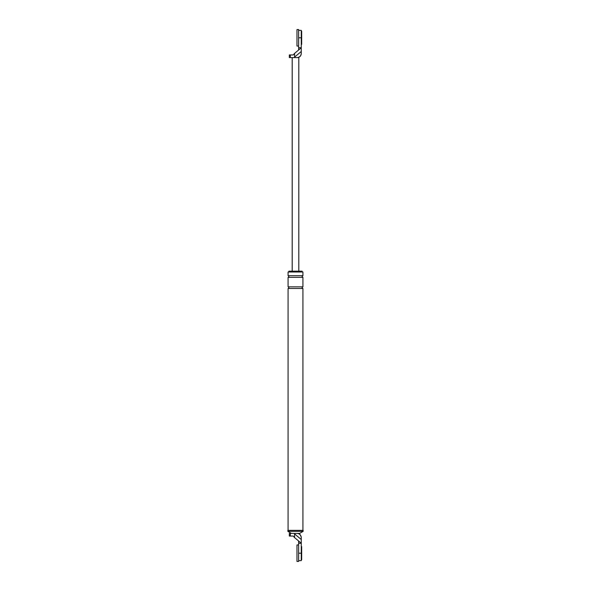 <?xml version="1.0" encoding="UTF-8"?>
<svg xmlns="http://www.w3.org/2000/svg" width="591" height="591" viewBox="0 0 591 591"><rect width="100%" height="100%" fill="white"/><g stroke="black" fill="none" stroke-linecap="round" stroke-linejoin="round"><path stroke-width="0.89" d="M298.632 561.45L298.632 544.954L296.985 544.954L296.985 561.45L298.632 561.45M298.632 46.046L298.632 29.55L296.985 29.55L296.985 46.046L298.632 46.046M301.27 546.609L301.683 546.609L301.683 559.803L301.27 559.803M301.27 31.197L301.683 31.197L301.683 44.391L301.27 44.391M290.321 533.414L297.147 533.414C299.637 533.673 301.011 535.047 301.27 537.537C301.27 536.901 301.27 536.901 301.27 537.537C301.27 536.901 301.27 536.901 301.27 537.537L301.27 539.494L294.606 533.946L294.606 537.64L293.217 536.052L289.317 536.052L289.317 533.414L290.321 533.414L290.321 536.052M298.632 560.623L301.27 560.623L301.27 543.306L298.632 543.306L298.632 541.009L301.27 543.306L301.27 539.494M288.903 272L288.903 271.173L302.097 271.173L302.097 272M294.052 533.414L294.606 533.946M298.632 541.009L294.606 537.64M297.147 533.414L299.622 533.414L303.131 531.353L287.869 531.353L291.378 533.414M287.869 531.353L287.869 530.363L303.131 530.363L303.131 531.353M302.924 275.709L288.076 275.709L288.076 272L302.924 272L302.924 275.709C301.861 276.256 301.861 276.81 302.924 277.356L302.924 286.842C301.861 287.389 301.861 287.943 302.924 288.489L302.924 530.363M298.632 543.306L298.632 553.206L301.27 553.206M288.076 275.709C289.139 276.256 289.139 276.81 288.076 277.356L288.076 286.842C289.139 287.389 289.139 287.943 288.076 288.489L302.924 288.489M288.076 288.489L288.076 530.363M288.076 286.842L302.924 286.842M288.076 277.356L302.924 277.356M298.632 30.377L301.27 30.377L301.27 37.794L298.632 37.794L298.632 47.694L301.27 47.694L301.27 53.463C301.011 55.953 299.637 57.327 297.147 57.586L297.975 57.586C300.029 57.024 301.129 55.672 301.27 53.545M298.632 47.694L298.632 49.991L301.27 47.694L301.27 37.794M301.27 51.506L294.606 57.054L294.606 53.36L293.217 54.948L289.317 54.948L289.317 57.586L290.321 57.586L290.321 54.948M294.606 53.36L298.632 49.991M294.606 57.054L294.052 57.586L297.147 57.586M294.052 57.586L290.321 57.586M298.802 57.586L298.802 271.173M292.198 57.586L292.198 271.173M299.334 533.414L301.27 536.909"/></g></svg>
